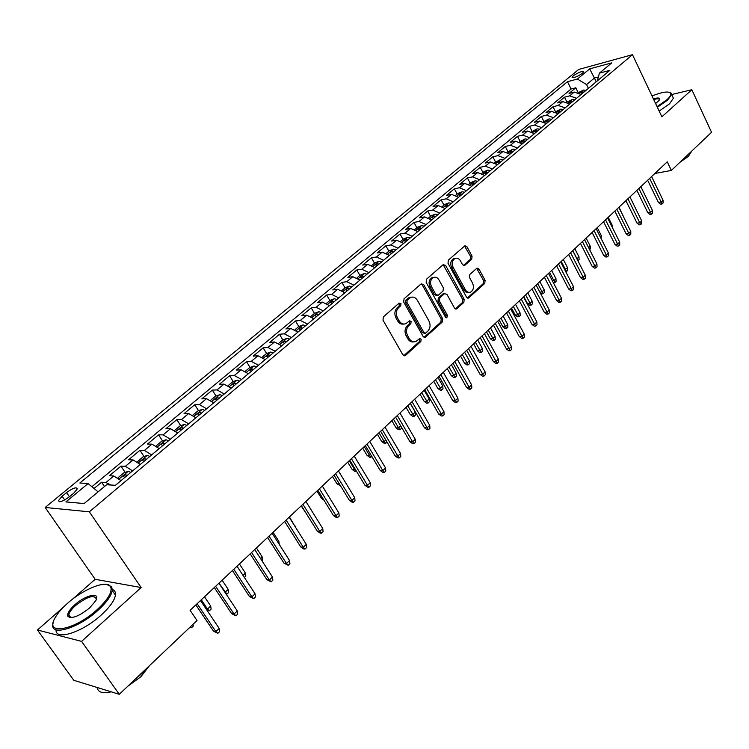 <?xml version="1.0" encoding="UTF-8"?>
<svg xmlns="http://www.w3.org/2000/svg" width="749" height="749" viewBox="0 0 749 749"><rect width="100%" height="100%" fill="white"/><g stroke="black" fill="none" stroke-linecap="round" stroke-linejoin="round"><path stroke-width="1.12" d="M400.968 303.523L399.17 303.064L383.376 316.855L382.992 320.113L402.887 354.876L405.452 355.457L420.882 341.45L421.135 339.203L419.721 338.567L415.789 341.581C413.195 342.368 411.023 341.404 409.282 338.67L407.653 335.795C405.818 331.816 406.22 328.38 408.832 325.478L410.836 323.699L411.098 321.443L409.656 320.806L405.78 323.746C403.131 324.579 400.912 323.587 399.123 320.787L397.476 317.894C395.631 313.878 396.034 310.432 398.683 307.549L400.706 305.779L400.968 303.523M403.777 324.055C401.305 324.542 399.264 323.502 397.663 320.928L396.015 318.035C394.171 314.028 394.573 310.592 397.213 307.708L399.245 305.938L399.048 303.176M403.758 355.719L419.403 341.563L419.281 338.866M413.757 341.862C411.351 342.312 409.375 341.282 407.812 338.782L406.183 335.917C404.348 331.947 404.75 328.511 407.372 325.618L409.366 323.83L409.216 321.106M70.013 616.446L69.339 617.429M573.35 75.771L572.105 77.269C573.725 78.13 577.151 76.819 582.385 73.318L583.611 71.838C581.982 70.977 578.565 72.288 573.35 75.771M471.72 259.266L472.057 256.195L466.927 246.693L464.932 245.747L448.351 260.128L448.005 263.245L466.561 297.166L468.5 298.074L484.772 283.422L485.099 280.36L478.976 269.022L477.038 268.095L469.829 274.424L469.501 277.505L472.572 283.169C474.183 287.251 473.499 290.247 470.512 292.147C468.453 292.793 466.721 291.97 465.326 289.694L453.136 267.374C451.507 263.311 452.171 260.315 455.12 258.405C457.255 257.722 459.034 258.555 460.476 260.914L462.507 264.64L464.483 265.577L471.72 259.266L470.232 259.482L470.569 256.411L464.52 246.009M661.882 116.807L691.842 89.73L711.55 132.311L671.357 170.444L667.247 161.831L190.106 610.295L197.024 620.546L119.288 694.314L81.585 641.378L141.149 587.534L89.318 511.82L632.474 54.686L661.882 116.807M423.644 284.554L421.144 283.88L404.048 298.804L403.683 302.016L423.148 336.516L425.151 337.424L442.35 321.948L442.706 318.793L423.644 284.554L422.174 284.732L421.219 283.824M426.509 279.199L443.136 264.678L445.58 265.371L464.183 299.319L463.846 302.427L456.469 309L454.512 308.082L446.928 294.338L444.494 293.683L439.803 297.868L439.448 301.014L447.415 315.366L446.844 317.773L445.458 317.136L426.144 282.364L426.509 279.199M578.125 92.492L575.812 87.783L569.043 93.41L574.24 92.071L569.689 95.863L576.571 98.288M566.956 102.145L564.503 97.183L557.63 102.903L562.817 101.592L558.202 105.44L565.102 107.912M555.533 111.77L553.015 106.742L546.04 112.537L551.217 111.255L546.536 115.168L553.445 117.696M543.905 121.497L541.358 116.441L534.271 122.33L539.439 121.076L534.683 125.046L541.621 127.62M532.099 131.375L529.515 126.291L522.315 132.273L527.483 131.047L522.643 135.082L529.599 137.713M520.106 141.402L517.484 136.299L510.172 142.376L515.331 141.187L510.406 145.287L517.381 147.965M507.916 151.598L505.266 146.458L497.832 152.637L502.982 151.485L497.982 155.642L504.976 158.376M495.538 161.953L492.842 156.794L485.296 163.067L490.426 161.943L485.352 166.175L492.365 168.965M482.955 172.476L480.231 167.28L472.553 173.665L477.675 172.579L472.516 176.876L479.547 179.723M470.175 183.168L467.404 177.953L459.605 184.432L464.717 183.383L459.474 187.756L466.515 190.658M457.18 194.038L454.371 188.795L446.441 195.386L451.535 194.375L446.207 198.813L453.267 201.781M443.97 205.095L441.124 199.814L433.062 206.509L438.137 205.544L432.716 210.057L439.794 213.081M430.544 216.321L427.651 211.012L419.459 217.828L424.514 216.901L419 221.498L426.097 224.578M416.884 227.743L413.954 222.406L405.621 229.334L410.667 228.454L405.059 233.126L412.165 236.272M402.999 239.362L400.022 233.997L391.549 241.047L396.567 240.195L390.866 244.951L397.991 248.172M388.881 251.177L385.857 245.784L377.234 252.947L382.233 252.151L376.429 256.991L383.572 260.278M374.509 263.189L371.438 257.768L362.675 265.062L367.647 264.313L361.748 269.237L368.892 272.589M359.894 275.417L356.777 269.968L347.854 277.383L352.807 276.69L346.796 281.699L353.959 285.126M345.027 287.859L341.853 282.373L332.771 289.929L337.705 289.283L331.592 294.385L338.763 297.877M329.888 300.527L326.667 295.012L317.426 302.699L322.332 302.1L316.106 307.296L323.287 310.863M314.477 313.41L311.209 307.867L301.8 315.694L306.678 315.151L300.34 320.441L307.53 324.092M305.648 325.675L303.083 324.916L298.814 326.508L295.471 320.956L285.893 328.923L290.734 328.437L284.283 333.82L291.492 337.556M282.841 339.915L279.452 334.279L269.696 342.396L274.508 341.975L267.927 347.461L275.145 351.272M266.597 353.547L263.133 347.854L253.199 356.121L257.974 355.756L251.271 361.346L258.499 365.24M250.054 367.441L246.515 361.673L236.394 370.1L241.131 369.8L234.306 375.492L241.534 379.481M233.211 381.587L229.587 375.764L219.27 384.34L223.97 384.106L217.013 389.911L224.251 393.983M216.04 396.006L212.332 390.107L201.827 398.852L206.481 398.693L199.393 404.6L206.63 408.776M198.551 410.695L194.749 404.732L184.039 413.635L188.654 413.551L181.427 419.58L188.673 423.85M180.724 425.675L176.83 419.637L165.913 428.718L170.482 428.709L163.113 434.851L170.36 439.214M162.552 440.946L158.563 434.832L147.431 444.091L151.953 444.157L144.435 450.421L151.682 454.886M144.023 456.516L139.941 450.318L128.585 459.764L133.05 459.914L125.383 466.309L132.639 470.878M125.13 472.394L120.945 466.121L109.363 475.755L113.773 475.989L121.02 480.624M69.32 496.83L73.767 493.16L77.306 488.91C76.529 486.775 72.943 488.011 66.549 492.599L62.12 496.241L58.516 500.557C59.274 502.71 62.879 501.474 69.32 496.83M89.318 511.82L45.165 507.476L578.715 69.442L632.474 54.686M575.812 87.783L571.084 89.019L567.47 81.688L79.843 483.021L88.101 483.545L98.091 491.868M567.47 81.688L577.385 79.038L589.688 68.871L611.755 62.86L599.434 73.14L609.845 70.359L115.449 485.305L106.63 484.743L84.113 503.543L65.875 501.924L88.101 483.545M104.476 486.541L101.574 482.234L105.955 482.506L110.833 485.015M120.945 466.121L125.383 466.309M139.941 450.318L144.435 450.421M158.563 434.832L163.113 434.851M176.83 419.637L181.427 419.58M194.749 404.732L199.393 404.6M212.332 390.107L217.013 389.911M229.587 375.764L234.306 375.492M246.515 361.673L251.271 361.346M263.133 347.854L267.927 347.461M279.452 334.279L284.283 333.82M295.471 320.956L300.34 320.441M311.209 307.867L316.106 307.296M326.667 295.012L331.592 294.385M341.853 282.373L346.796 281.699M356.777 269.968L361.748 269.237M371.438 257.768L376.429 256.991M385.857 245.784L390.866 244.951M400.022 233.997L405.059 233.126M413.954 222.406L419 221.498M427.651 211.012L432.716 210.057M441.124 199.814L446.207 198.813M454.371 188.795L459.474 187.756M467.404 177.953L472.516 176.876M480.231 167.28L485.352 166.175M492.842 156.794L497.982 155.642M505.266 146.458L510.406 145.287M517.484 136.299L522.643 135.082M529.515 126.291L534.683 125.046M541.358 116.441L546.536 115.168M553.015 106.742L558.202 105.44M564.503 97.183L569.689 95.863M571.084 89.019L91.902 486.71M101.574 482.234L94.046 488.498M596.213 81.8L594.388 78.036L586.57 84.571L588.414 88.345M63.347 607.261L37.45 630.012L81.585 641.378M37.45 630.012L73.795 680.298L119.288 694.314M691.842 89.73L671.684 94.533M141.149 587.534L95.16 579.305L72.428 599.284M95.16 579.305L45.165 507.476M654.832 173.496L671.357 170.444M598.376 76.988L594.388 78.036L589.688 68.871M140.306 464.446L133.05 459.914M159.2 448.585L151.953 444.157M177.728 433.034L170.482 428.709M195.901 417.783L188.654 413.551M213.718 402.822L206.481 398.693M231.207 388.151L223.97 384.106M248.359 373.751L241.131 369.8M265.193 359.623L257.974 355.756M281.718 345.757L274.508 341.975M297.943 332.144L290.734 328.437M313.868 318.774L306.678 315.151M329.513 305.639L322.332 302.1M344.877 292.747L337.705 289.283M359.969 280.079L352.807 276.69M374.8 267.636L367.647 264.313M389.368 255.409L382.233 252.151M403.683 243.388L396.567 240.195M417.764 231.572L410.667 228.454M431.602 219.963L424.514 216.901M445.206 208.54L438.137 205.544M458.594 197.305L451.535 194.375M471.748 186.267L464.717 183.383M484.697 175.397L477.675 172.579M497.43 164.705L490.426 161.943M509.966 154.191L502.982 151.485M522.296 143.845L515.331 141.187M534.43 133.659L527.483 131.047M546.367 123.632L539.439 121.076M558.127 113.764L551.217 111.255M569.708 104.045L562.817 101.592M599.434 73.14L597.281 80.901M581.102 94.477L574.24 92.071M586.57 84.571L577.385 79.038M424.009 337.368L440.871 322.079L441.217 318.934L422.174 284.732M407.184 300.106L406.922 302.353L423.971 332.612L425.385 333.249L427.791 331.161C430.347 328.287 430.731 324.897 428.943 320.965L417.39 300.349C415.601 297.512 413.382 296.52 410.724 297.372L407.184 300.106L405.715 300.274L405.462 302.521L406.922 302.353M424.833 333.296L422.502 332.734L405.462 302.521M411.182 297.213L409.263 297.54L407.831 298.43L409.3 298.261M405.715 300.274L407.831 298.43M455.355 308.934L462.358 302.587L462.695 299.488L443.165 264.659M444.56 293.627L443.005 293.861L438.324 298.036L437.968 301.182L445.927 315.516L447.415 315.366M445.814 317.576L445.927 315.516M438.998 279.957C437.528 277.598 435.712 276.765 433.54 277.458C430.478 279.424 429.786 282.476 431.452 286.605L435.871 294.563L438.334 295.209L443.024 291.033L443.38 287.897L438.998 279.957M433.718 277.392L432.061 277.654C429.008 279.611 428.306 282.663 429.982 286.783L431.452 286.605M437.173 295.565L434.392 294.732L429.982 286.783M464.886 265.324L463.397 265.521L470.232 259.482M455.233 258.358L453.641 258.611C450.683 260.53 450.027 263.517 451.647 267.58L453.136 267.374M468.883 292.372L466.103 292.166L464.09 290.294L451.647 267.58M467.395 298.008L483.283 283.599L483.601 280.547L476.636 268.348M193.027 624.338L193.289 626.061L191.482 627.774L189.9 627.306M191.482 627.774L190.415 626.819M195.845 604.902L213.456 631.098L215.881 631.613L197.127 603.694M219.185 628.43L219.635 631.604L217.809 633.373L215.881 631.613L219.185 628.43L200.489 600.539M217.809 633.373L213.456 631.098M67.653 603.207C61.671 608.497 57.42 613.478 54.883 618.159C44.35 635.985 74.937 630.209 97.23 609.555C108.137 599.369 112.603 591.766 110.627 586.748C107.322 579.548 83.86 588.648 67.653 603.207M106.424 584.342L111.76 586.898L112.266 590.54C111.273 595.923 106.536 602.505 98.053 610.276C78.448 628.402 49.855 636.847 52.879 624.001L53.254 622.391M74.853 604.752C85.779 594.762 100.909 591.682 95.788 600.651L89.637 607.926C79.094 616.277 71.857 619.095 67.906 616.361C66.97 613.721 69.282 609.855 74.853 604.752M96.368 599.359L96.378 599.256C94.58 594.275 87.67 596.335 75.649 605.454C71.623 609.068 69.348 612.186 68.833 614.779L69.058 616.493L70.912 617.616M148.049 667.022L142.207 673.239L135.232 679.184M111.208 691.823C102.735 693.817 98.025 692.366 97.08 687.47M149.313 665.824L140.962 676.665L127.742 686.29M112.35 589.407C114.784 590.324 115.823 592.234 115.458 595.146C114.494 600.558 109.785 607.158 101.33 614.938C82.671 632.24 55.108 641.097 56.053 629.815M657.06 106.611L666.91 99.729C670.271 96.668 671.479 94.449 670.552 93.063C668.183 91.05 662.004 92.024 652.014 95.966M669.606 92.38L671.319 93.307L671.647 94.468L667.612 100.141L657.369 107.276M653.39 98.877C658.296 97.445 660.365 97.763 659.588 99.823L655.618 103.587M659.513 99.963L659.532 99.832C659.42 98.55 657.482 98.456 653.708 99.542M694.389 148.602L687.872 154.781M691.093 152.187L688.331 156.429L680.045 162.205M672.686 96.677L673.417 98.231L669.391 103.933L659.167 111.077M120.552 480.156L121.132 480.53M118.286 478.171L118.145 477.647L123.931 472.806L128.304 471.318L130.803 472.422M127.143 475.493L125.729 474.688L123.079 476.214L124.821 477.441M206.012 608.778L207.501 609.059L210.694 606.035L204.496 596.766M210.694 606.035L211.134 609.106L209.364 610.791L207.501 609.059L201.284 599.78M209.364 610.791L206.49 609.48M137.376 461.871L142.965 456.881L147.328 455.373L149.847 456.441M146.252 459.446L144.847 458.669L142.235 460.167L143.977 461.356M224.99 592.365L228.22 589.407L222.135 580.194M228.22 589.407L228.651 592.468L226.91 594.116L218.989 583.153M226.91 594.116L226.058 593.976M156.092 445.908L161.634 441.264L165.988 439.747L168.506 440.768M164.995 443.726L163.582 442.959L161.007 444.419L162.767 445.589M243.004 575.391L245.419 573.107L239.437 563.931M245.419 573.107L245.831 576.15L244.389 577.516M174.639 430.394L179.947 425.947L184.291 424.421L186.819 425.404M183.365 428.297L181.951 427.557L179.414 428.99L181.183 430.132M260.633 558.688L262.3 557.097L256.42 547.968M262.3 557.097L262.693 560.13L261.991 560.795M214.308 587.544L231.61 613.609L234.062 614.077L215.637 586.298M237.293 610.959L237.733 614.114L235.935 615.847L234.062 614.077L237.293 610.959L218.933 583.199M235.935 615.847L231.61 613.609M232.405 570.532L249.408 596.466L251.879 596.887L233.782 569.24M255.053 593.826L255.465 596.972L253.705 598.666L251.879 596.887L255.053 593.826L237.012 566.207M253.705 598.666L249.408 596.466M250.157 553.848L266.869 579.66L269.359 580.026L251.57 552.528M272.467 577.03L272.861 580.157L271.138 581.823L269.359 580.026L272.467 577.03L254.735 549.551M271.138 581.823L266.869 579.66M267.562 537.492L283.983 563.164L286.493 563.491L269.013 536.125M289.545 560.552L289.929 563.66L288.234 565.298L286.493 563.491L289.545 560.552L272.121 533.213M288.234 565.298L283.983 563.164M192.821 415.18L197.905 410.929L202.239 409.385L204.777 410.34M201.387 413.176L199.974 412.456L197.464 413.851L199.243 414.974M277.916 542.304L278.871 541.396L273.085 532.305M278.871 541.396L279.237 544.383M284.639 521.444L300.789 546.995L303.308 547.276L286.127 520.049M306.304 544.383L306.659 547.482L305.002 549.083L303.308 547.276L306.304 544.383L289.17 517.184M305.002 549.083L303.598 548.923L300.789 546.995M210.656 400.256L215.515 396.193L219.841 394.639L222.387 395.556M219.064 398.337L217.65 397.635L215.178 399.011L216.957 400.106M294.863 526.229L289.442 516.932M295.134 525.976L295.237 526.819M301.388 505.697L317.267 531.116L319.814 531.359L302.905 504.274M322.744 528.522L323.091 531.603L321.461 533.185L319.814 531.359L322.744 528.522L305.901 501.465M321.461 533.185L320.048 533.045L317.267 531.116M228.155 385.623L232.808 381.728L237.115 380.164L239.661 381.054M236.403 383.788L234.989 383.095L232.555 384.443L234.343 385.52M306.435 513.767L301.173 505.903M317.829 490.249L333.445 515.537L336.001 515.743L319.383 488.788M338.885 512.962L339.203 516.024L337.612 517.568L336.001 515.743L338.885 512.962L322.313 486.035M337.612 517.568L336.189 517.456L333.445 515.537M245.326 371.261L249.773 367.544L254.07 365.971L256.626 366.813M253.424 369.5L252.01 368.826L249.604 370.146L251.402 371.204M323.933 500.145L321.546 498.469L316.967 491.054M321.546 498.469L322.959 498.553M333.96 475.081L349.315 500.248L351.89 500.416L335.543 473.602M354.717 497.682L355.026 500.735L353.462 502.251L351.89 500.416L354.717 497.682L338.417 470.896M353.462 502.251L352.03 502.158L349.315 500.248M262.178 357.161L266.419 353.612L270.707 352.03L273.273 352.845M270.127 355.485L268.713 354.829L266.335 356.121L268.142 357.151M340.467 485.745L336.984 483.854L332.481 476.476M336.984 483.854L339.381 483.966M349.792 460.204L364.903 485.24L367.487 485.361L351.412 458.688M370.268 482.684L370.558 485.717L369.023 487.206L367.487 485.361L370.268 482.684L354.23 456.029M369.023 487.206L367.581 487.131L364.903 485.24M278.722 343.323L282.766 339.943L287.045 338.342L289.61 339.138M286.53 341.722L285.116 341.085L282.766 342.349L284.573 343.36M356.393 471.121L354.745 471.336L352.152 469.492L354.614 469.576L349.259 460.71M356.112 471.383L354.614 469.576L355.148 469.071M352.152 469.492L347.714 462.161M365.343 445.589L380.211 470.494L382.805 470.587L366.982 444.045M385.538 467.956L385.81 470.981L384.303 472.441L382.805 470.587L385.538 467.956L369.753 441.442M384.303 472.441L382.851 472.385L380.211 470.494M298.814 326.508L294.956 329.747M302.624 328.212L301.21 327.585L298.888 328.83L300.705 329.822M371.832 456.459L370.989 457.255L369.613 457.218L367.047 455.383L369.529 455.439L364.257 446.61M370.989 457.255L369.529 455.439L370.615 454.418M367.047 455.383L362.685 448.089M380.614 431.237L395.238 456.019L397.85 456.085L382.28 429.673M400.528 453.501L400.79 456.497L399.301 457.939L397.85 456.085L400.528 453.501L384.995 427.117M399.301 457.939L397.85 457.901L395.238 456.019M310.901 316.406L314.58 313.325L318.84 311.715L321.405 312.445M318.428 314.945L317.024 314.337L314.73 315.563L316.546 316.518M386.99 442.05L385.613 443.361L384.228 443.352L381.69 441.526L384.181 441.545L378.994 432.763M385.613 443.361L384.181 441.545L385.791 440.019M381.69 441.526L377.393 434.261M395.603 417.146L410.003 441.807L412.624 441.826L397.298 415.555M415.255 439.288L415.498 442.275L414.038 443.689L412.624 441.826L415.255 439.288L399.966 413.045M414.038 443.689L412.587 443.67L410.003 441.807M326.555 303.308L330.066 300.377L334.307 298.757L336.872 299.46M333.96 301.913L332.547 301.323L330.281 302.521L332.107 303.467M401.267 426.855L401.398 428.362L399.975 429.72L398.59 429.72L396.081 427.904L398.58 427.894L393.468 419.15M399.975 429.72L398.58 427.894L400.706 425.881M396.081 427.904L391.849 420.676M410.33 403.308L424.505 427.838L427.136 427.829L412.044 401.698M429.72 425.338L429.954 428.306L428.522 429.692L427.136 427.829L429.72 425.338L414.674 399.226M428.522 429.692L427.061 429.701L424.505 427.838M341.937 290.443L345.27 287.653L349.399 286.071L352.077 286.708M349.203 289.114L347.798 288.534L345.561 289.713L347.386 290.64M415.264 412.081L415.498 414.974L414.103 416.304L412.708 416.313L410.227 414.515L412.736 414.478L415.264 412.081L410.237 403.393M414.103 416.304L407.699 405.78M410.227 414.515L406.061 407.325M424.795 389.714L438.755 414.113L441.395 414.075L426.537 388.076M443.932 411.622L444.148 414.581L442.743 415.948L441.395 414.075L443.932 411.622L429.121 385.651M442.743 415.948L441.273 415.967L438.755 414.113M357.039 277.804L360.213 275.155L364.323 273.563L367.01 274.171M364.192 276.54L362.778 275.978L360.569 277.13L362.404 278.038M429.13 398.936L429.364 401.801L427.988 403.112L426.584 403.14L424.131 401.342L426.658 401.286L429.13 398.936L424.187 390.285M427.988 403.112L421.696 392.626M424.131 401.342L420.03 394.189M439.017 376.344L452.752 400.631L455.401 400.565L440.777 374.687M457.901 398.15L458.107 401.099L456.721 402.438L455.401 400.565L457.901 398.15L443.314 372.309M456.721 402.438L455.252 402.466L452.752 400.631M371.888 265.389L374.903 262.871L379.106 261.232L381.681 261.86M378.91 264.182L377.505 263.639L375.315 264.772L377.159 265.652M442.771 385.997L442.987 388.862L441.638 390.145L440.234 390.192L437.809 388.403L440.337 388.31L442.771 385.997L437.903 377.393M441.638 390.145L435.45 379.696M437.809 388.403L433.765 381.278M452.986 363.218L466.515 387.373L469.174 387.28L454.765 361.542M471.627 384.911L471.823 387.842L470.456 389.152L469.174 387.28L471.627 384.911L457.264 359.202M470.456 389.152L468.986 389.208L466.515 387.373M386.475 253.19L389.33 250.793L393.525 249.155L396.099 249.754M393.375 252.038L391.97 251.505L389.808 252.628L391.652 253.49M456.188 373.283L456.384 376.129L455.055 377.393L453.651 377.449L451.254 375.67L453.791 375.558L456.188 373.283L451.385 364.726M455.055 377.393L448.969 366.991M451.254 375.67L447.265 368.592M466.711 350.317L480.043 374.35L482.702 374.219L468.518 348.613M485.118 371.897L485.296 374.809L483.966 376.101L482.702 374.219L485.118 371.897L470.971 346.319M483.966 376.101L482.487 376.167L480.043 374.35M400.809 241.197L403.524 238.931L407.699 237.283L410.274 237.864M407.596 240.101L406.192 239.586L404.057 240.682L405.902 241.524M469.38 360.775L469.567 363.602L468.265 364.847L466.852 364.922L464.483 363.153L467.02 363.012L469.38 360.775L464.642 352.255M468.265 364.847L462.273 354.483M464.483 363.153L460.551 356.103M480.212 337.63L493.348 361.533L496.007 361.392L482.038 335.917M498.385 359.099L498.553 362.001L497.242 363.274L496.007 361.392L498.385 359.099L484.444 333.651M497.242 363.274L495.754 363.349L493.348 361.533M414.899 229.409L417.465 227.265L421.631 225.618L424.206 226.17M421.575 228.37L420.17 227.865L418.064 228.951L419.908 229.774M482.356 348.472L482.534 351.29L481.251 352.517L479.828 352.601L477.488 350.841L480.034 350.672L482.356 348.472L477.693 339.999M481.251 352.517L475.362 342.19M477.488 350.841L473.611 343.828M493.479 325.16L506.418 348.94L509.095 348.772L495.323 323.428M511.427 346.515L511.586 349.399L510.294 350.654L509.095 348.772L511.427 346.515L497.692 321.199M510.294 350.654L508.805 350.747L506.418 348.94M428.746 217.819L431.181 215.787L435.328 214.139L437.903 214.673M435.319 216.835L433.924 216.339L431.827 217.407L433.68 218.212M495.117 336.376L495.286 339.175L494.022 340.374L492.599 340.477L490.286 338.726L492.842 338.539L495.117 336.376L490.52 327.94M494.022 340.374L488.226 330.094M490.286 338.726L486.466 331.751M506.53 312.895L519.282 336.563L521.959 336.357L508.393 311.144M524.253 334.148L524.403 337.013L523.13 338.248L521.959 336.357L524.253 334.148L510.715 308.953M523.13 338.248L521.641 338.351L519.282 336.563M442.369 206.424L444.663 204.505L448.801 202.857L451.375 203.363M448.838 205.498L447.434 205.011L445.365 206.059L447.228 206.846M507.682 324.467L507.841 327.257L506.596 328.437L505.172 328.549L502.879 326.807L505.435 326.592L507.682 324.467L503.15 316.069M506.596 328.437L500.894 318.194M502.879 326.807L499.115 319.86M519.357 300.836L531.93 324.383L534.608 324.158L521.238 299.066M536.864 321.976L537.005 324.832L535.75 326.04L534.608 324.158L536.864 321.976L523.532 296.913M535.75 326.04L534.262 326.161L531.93 324.383M455.767 195.217L457.929 193.411L462.049 191.753L464.623 192.24M462.124 194.337L460.729 193.869L458.678 194.899L460.541 195.667M520.04 312.745L520.19 315.526L518.963 316.687L517.54 316.818L515.265 315.076L517.831 314.842L520.04 312.745L515.574 304.394M518.963 316.687L513.346 306.481M515.265 315.076L511.558 308.167M531.977 288.974L544.373 312.399L547.051 312.146L533.878 287.185M549.27 310.011L549.401 312.848L548.174 314.037L547.051 312.146L549.27 310.011L536.125 285.069M548.174 314.037L546.676 314.177L544.373 312.399M468.94 184.198L470.981 182.503L475.081 180.837L477.656 181.305M475.194 183.374L473.808 182.906L471.776 183.926L473.64 184.675M532.202 301.21L532.342 303.972L531.135 305.124L529.702 305.264L527.465 303.532L530.03 303.279L532.202 301.21L527.792 292.906M531.135 305.124L525.611 294.956M527.465 303.532L523.804 296.66M544.392 277.299L556.61 300.611L559.297 300.34L546.302 275.51M561.478 298.233L561.6 301.061L560.383 302.231L559.297 300.34L561.478 298.233L548.521 273.422M560.383 302.231L558.894 302.381L556.61 300.611M481.897 173.365L483.817 171.764L487.908 170.098L490.473 170.547M488.058 172.579L486.663 172.13L484.659 173.122L486.522 173.862M539.851 292.129L542.033 291.895L544.177 289.863L539.832 281.596M544.177 289.863L544.308 292.616L543.119 293.739L537.679 283.618M543.119 293.739L541.686 293.889L540.151 292.709M556.61 265.82L568.65 289.011L571.347 288.721L558.539 264.013M573.491 286.642L573.603 289.46L572.405 290.612L571.347 288.721L573.491 286.642L560.711 261.963M572.405 290.612L570.916 290.771L568.65 289.011M494.649 162.692L500.519 159.528L503.094 159.958M500.706 161.962L499.321 161.522L497.336 162.505L499.199 163.226M552.406 280.856L553.857 280.688L555.964 278.694L551.676 270.464M555.964 278.694L556.076 281.427L554.915 282.532L549.56 272.449M554.915 282.532L553.286 282.551M507.195 152.206L512.934 149.135L515.499 149.547M513.159 151.513L511.773 151.083L509.807 152.047L511.679 152.759M564.746 269.752L567.564 267.693L563.332 259.5M567.564 267.693L567.676 270.408L566.525 271.503L561.254 261.457M566.525 271.503L565.701 271.606M519.544 141.879L525.152 138.902L527.717 139.295M525.414 141.224L524.028 140.812L522.081 141.767L523.954 142.45M576.88 258.808L578.996 256.86L574.82 248.705M578.996 256.86L579.089 259.566L577.956 260.643L572.76 250.634M568.631 254.52L580.503 277.598L583.199 277.28L570.569 252.703M585.315 275.248L585.409 278.048L584.239 279.18L583.199 277.28L585.315 275.248L572.713 250.69M584.239 279.18L582.741 279.349L580.503 277.598M580.456 243.406L592.169 266.363L594.865 266.026L582.404 241.571M596.944 264.022L597.037 266.803L595.876 267.927L594.865 266.026L596.944 264.022L584.52 239.586M595.876 267.927L594.378 268.105L592.169 266.363M592.094 232.462L603.647 255.306L606.344 254.95L594.06 230.617M608.394 252.975L608.478 255.746L607.336 256.851L606.344 254.95L608.394 252.975L596.138 228.67M607.336 256.851L605.838 257.038L603.647 255.306M531.687 131.712L537.183 128.828L539.739 129.203M537.473 131.103L536.087 130.701L534.159 131.637L536.031 132.311M588.648 247.704L590.24 246.187L586.121 238.079M590.24 246.187L590.334 248.883L589.603 249.586M603.554 221.695L614.948 244.417L617.644 244.052L605.529 219.841M619.666 242.105L619.741 244.857L618.618 245.944L617.644 244.052L619.666 242.105L607.579 217.922M618.618 245.944L617.12 246.149L614.948 244.417M543.643 121.713L549.017 118.913L551.573 119.269M549.335 121.141L547.968 120.748L546.049 121.675L547.922 122.33M600.211 236.74L601.325 235.682L597.262 227.612M601.325 235.682L601.147 238.613M614.835 211.096L626.07 233.707L628.776 233.314L616.82 209.224M630.761 231.404L630.827 234.147L629.722 235.205L628.776 233.314L630.761 231.404L618.833 207.333M629.722 235.205L628.224 235.42L626.07 233.707M555.421 111.863L560.673 109.148L563.22 109.485M561.029 111.339L559.653 110.946L557.762 111.863L559.634 112.5M611.596 225.955L612.242 225.337L608.225 217.304M612.242 225.337L612.298 227.359M625.939 200.657L637.034 223.155L639.73 222.743L627.943 198.775M641.687 220.861L641.743 223.586L640.657 224.634L639.73 222.743L641.687 220.861L629.928 196.912M640.657 224.634L639.159 224.859L637.034 223.155M567.012 102.164L572.152 99.533L574.698 99.86M572.526 101.677L571.159 101.302L569.287 102.201L571.159 102.828M622.794 215.328L619.03 207.155M622.99 215.141L623.009 215.749M636.884 190.377L647.819 212.763L650.525 212.332L638.888 188.486M652.454 210.478L652.501 213.193L651.433 214.223L650.525 212.332L652.454 210.478L640.844 186.651M651.433 214.223L649.926 214.457L647.819 212.763M578.425 92.623L583.452 90.067L585.99 90.376M583.864 92.174L582.497 91.799L580.634 92.689L582.507 93.307M629.319 207.501L625.855 200.741M647.651 180.256L658.446 202.53L661.152 202.09L649.664 178.356M663.052 200.255L663.09 202.96L662.032 203.971L661.152 202.09L663.052 200.255L651.593 176.549M662.032 203.971L660.534 204.215L658.446 202.53M113.773 475.989L105.955 482.506M64.686 499.967L62.12 496.241M69.404 496.765L66.549 492.599M397.213 307.708L398.683 307.549M396.015 318.035L397.476 317.894M397.663 320.928L399.123 320.787M409.366 323.83L410.836 323.699M407.372 325.618L408.832 325.478M406.183 335.917L407.653 335.795M407.812 338.782L409.282 338.67M419.403 341.563L420.882 341.45M403.983 355.55L405.452 355.457M399.245 305.938L400.706 305.779M441.217 318.934L442.706 318.793M440.871 322.079L442.35 321.948M424.168 337.237L425.647 337.116M422.502 332.734L423.971 332.612M444.101 265.577L445.58 265.371M462.695 299.488L464.183 299.319M462.358 302.587L463.846 302.427M455.439 308.86L456.927 308.71M443.005 293.861L444.494 293.683M438.324 298.036L439.803 297.868M437.968 301.182L439.448 301.014M434.392 294.732L435.871 294.563M463.837 289.863L465.326 289.694M477.488 269.219L478.976 269.022M483.601 280.547L485.099 280.36M483.283 283.599L484.772 283.422M467.451 297.962L468.94 297.802M465.438 246.917L466.927 246.693M470.569 256.411L472.057 256.195M128.191 471.355L119.185 478.892M126.581 475.961L125.729 474.688M147.225 455.411L138.481 462.742M145.68 459.933L144.847 458.669M165.885 439.785L157.384 446.9M164.405 444.223L163.582 442.959M184.179 424.458L175.931 431.368M182.756 428.812L181.951 427.557M202.127 409.422L194.103 416.144M200.769 413.701L199.974 412.456M219.738 394.676L211.939 401.202M218.427 398.871L217.65 397.635M237.012 380.202L229.437 386.55M235.757 384.331L234.989 383.095M253.967 366.008L246.599 372.169M252.769 370.053L252.01 368.826M270.604 352.067L263.451 358.059M269.453 356.047L268.713 354.829M286.942 338.389L279.986 344.212M285.837 342.293L285.116 341.085M302.98 324.954L296.211 330.618M301.931 328.792L301.21 327.585M318.728 311.762L312.155 317.267M317.726 315.535L317.024 314.337M334.194 298.804L327.809 304.16M333.239 302.512L332.547 301.323M349.399 286.071L343.182 291.277M348.482 289.723L347.798 288.534M364.323 273.563L358.284 278.628M363.452 277.158L362.778 275.978M378.994 261.279L373.124 266.195M378.17 264.809L377.505 263.639M393.422 249.202L387.701 253.986M392.626 252.675L391.97 251.505M407.596 237.33L402.035 241.983M406.838 240.747L406.192 239.586M421.528 225.655L416.116 230.186M420.807 229.016L420.17 227.865M435.225 214.177L429.963 218.586M434.542 217.491L433.924 216.339M448.698 202.895L443.586 207.183M448.052 206.153L447.434 205.011M461.946 191.8L456.974 195.966M461.337 195.002L460.729 193.869M474.978 180.883L470.147 184.928M474.398 184.039L473.808 182.906M487.805 170.135L483.096 174.077M487.253 173.253L486.663 172.13M500.416 159.574L495.847 163.404M499.901 162.636L499.321 161.522M512.831 149.173L508.384 152.899M512.344 152.187L511.773 151.083M525.049 138.94L520.724 142.563M524.59 141.907L524.028 140.812M537.08 128.865L532.867 132.395M536.649 131.796L536.087 130.701M548.914 118.951L544.823 122.387M548.511 121.834L547.968 120.748M560.57 109.185L556.591 112.528M560.196 112.032L559.653 110.946M572.049 99.58L568.173 102.819M571.693 102.379L571.159 101.302M583.349 90.114L579.586 93.269M583.022 92.876L582.497 91.799M59.311 501.708L58.516 500.557M404.076 355.831L404.928 355.784M424.365 337.49L425.151 337.424M409.263 297.54L410.724 297.372M455.767 309.065L456.469 309M443.445 293.58L444.934 293.411M446.329 317.829L446.844 317.773M432.061 277.654L433.54 277.458M463.846 265.661L464.483 265.577M453.641 258.611L455.12 258.405M467.825 298.149L468.5 298.074M115.458 595.146L112.266 590.54M68.833 614.779L70.837 617.607M69.058 616.493L67.906 616.361M110.627 586.748L111.76 586.898M673.417 98.231L671.647 94.468M670.552 93.063L671.319 93.307"/></g></svg>
